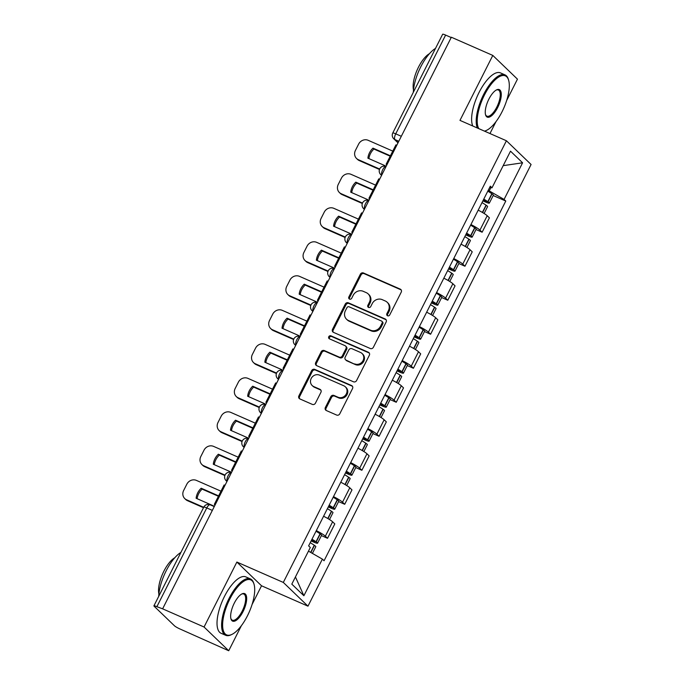 <?xml version="1.0" encoding="UTF-8"?>
<svg xmlns="http://www.w3.org/2000/svg" width="685" height="685" viewBox="0 0 685 685"><rect width="100%" height="100%" fill="white"/><g stroke="black" fill="none" stroke-linecap="round" stroke-linejoin="round"><path stroke-width="1.03" d="M387.556 315.776A1.695 1.55 -46.1 0 0 389.739 314.903L401.23 292.17A2.415 2.209 -46.1 0 0 400.263 289.13L363.47 272.99A2.415 2.209 -46.1 0 0 360.344 274.231L348.862 296.965A1.695 1.55 -46.1 0 0 349.53 299.088A1.695 1.55 -46.1 0 0 351.722 298.223L353.212 295.278A7.74 7.073 -46.1 0 1 363.204 291.305L366.269 292.649A7.74 7.073 -46.1 0 1 368.179 293.916A7.74 7.073 -46.1 0 1 369.352 302.368L367.871 305.304A1.695 1.55 -46.1 0 0 368.547 307.437A1.695 1.55 -46.1 0 0 370.731 306.563L372.22 303.618A7.74 7.073 -46.1 0 1 382.221 299.645L385.287 300.989A7.74 7.073 -46.1 0 1 387.188 302.265A7.74 7.073 -46.1 0 1 388.369 310.707L386.879 313.653A1.695 1.55 -46.1 0 0 387.556 315.776A1.695 1.55 -46.1 0 1 387.599 314.338L386.879 313.653M325.366 407.498A2.415 2.209 -46.1 0 0 326.325 410.529L336.652 415.059A2.415 2.209 -46.1 0 0 339.777 413.817L352.535 388.566A2.415 2.209 -46.1 0 0 351.568 385.535L314.775 369.386A2.415 2.209 -46.1 0 0 311.649 370.628L298.891 395.879A2.415 2.209 -46.1 0 0 299.859 398.918L312.326 404.39A2.415 2.209 -46.1 0 0 315.451 403.148L320.914 392.334A2.415 2.209 -46.1 0 0 319.946 389.303L313.764 386.588A6.465 5.917 -46.1 0 1 312.172 385.527A6.465 5.917 -46.1 0 1 311.726 377.572A6.465 5.917 -46.1 0 1 319.544 375.14L343.767 385.766A6.465 5.917 -46.1 0 1 345.36 386.837A6.465 5.917 -46.1 0 1 345.805 394.783A6.465 5.917 -46.1 0 1 337.988 397.214L333.946 395.442A2.415 2.209 -46.1 0 0 330.821 396.692L325.366 407.498L326.086 408.183A2.415 2.209 -46.1 0 0 326.137 410.435M283.316 582.43L236.873 562.051L204.061 627.015L162.619 608.828L451.355 37.23L492.798 55.416L459.978 120.38L506.421 140.759L283.316 582.43L307.976 606.165L531.081 164.494L506.421 140.759M370.268 348.511A2.415 2.209 -46.1 0 0 373.393 347.269L386.152 322.018A2.415 2.209 -46.1 0 0 385.184 318.979L348.391 302.839A2.415 2.209 -46.1 0 0 345.266 304.08L332.508 329.331A2.415 2.209 -46.1 0 0 333.475 332.362L370.268 348.511M369.343 355.292L356.585 380.543A2.415 2.209 -46.1 0 1 353.46 381.785L316.667 365.644A2.415 2.209 -46.1 0 1 315.699 362.605L321.162 351.799A2.415 2.209 -46.1 0 1 324.288 350.557L339.212 357.099A2.415 2.209 -46.1 0 0 342.337 355.858L345.951 348.691A2.415 2.209 -46.1 0 0 344.992 345.651L329.459 338.835A1.695 1.55 -46.1 0 1 328.92 336.481A1.695 1.55 -46.1 0 1 330.966 335.838L368.376 352.261A2.415 2.209 -46.1 0 1 369.343 355.292M204.061 627.015L228.721 650.75L180.104 629.035A4.923 0.634 -153.2 0 1 174.495 625.825L154.151 606.242A4.923 0.634 -153.2 0 1 153.919 605.848L203.805 507.097A4.923 0.634 26.8 0 1 206.767 507.936L156.882 606.687A4.923 0.634 -153.2 0 0 153.919 605.848M489.981 133.541L495.983 121.665M506.643 100.549L517.458 79.152L492.798 55.416M252.046 604.564L261.533 585.786L307.976 606.165M228.721 650.75L241.377 625.688M162.619 608.828L156.882 606.687M401.316 136.289L395.733 133.84A4.923 0.634 26.8 0 0 392.77 133.001L442.656 34.25A4.923 0.634 26.8 0 1 445.618 35.089L395.733 133.84A4.923 1.892 113.7 0 0 394.962 139.586L398.113 142.617M451.201 37.538L445.618 35.089M470.929 224.552A11.328 1.464 26.8 0 1 479.945 230.117L487.215 215.724A11.328 1.464 -153.2 0 0 478.198 210.167M487.215 215.724L489.407 217.839L482.137 232.224L476.006 229.526M479.945 230.117L482.137 232.224M458.822 263.537L464.961 266.234L472.23 251.84L470.038 249.734A11.328 1.464 -153.2 0 0 461.022 244.177M453.753 258.562A11.328 1.464 26.8 0 1 462.769 264.119L464.961 266.234M441.645 297.547L447.784 300.244L455.054 285.85L452.862 283.744A11.328 1.464 -153.2 0 0 443.837 278.178M436.568 292.572A11.328 1.464 26.8 0 1 445.592 298.129L447.784 300.244M424.469 331.557L430.608 334.246L437.869 319.861L435.677 317.746A11.328 1.464 -153.2 0 0 426.661 312.189M419.391 326.574A11.328 1.464 26.8 0 1 428.408 332.139L430.608 334.246M407.292 365.567L413.423 368.256L420.693 353.871L418.501 351.756A11.328 1.464 -153.2 0 0 409.484 346.199M402.215 360.584A11.328 1.464 26.8 0 1 411.231 366.15L413.423 368.256M390.108 399.569L396.247 402.266L403.516 387.881L401.324 385.766A11.328 1.464 -153.2 0 0 392.3 380.209M385.038 394.594A11.328 1.464 26.8 0 1 394.055 400.151L396.247 402.266M372.931 433.579L379.07 436.276L386.34 421.883L384.139 419.777A11.328 1.464 -153.2 0 0 375.123 414.211M367.854 428.604A11.328 1.464 26.8 0 1 376.878 434.162L379.07 436.276M355.755 467.59L361.885 470.278L369.155 455.893L366.963 453.787A11.328 1.464 -153.2 0 0 357.947 448.221M350.677 462.615A11.328 1.464 26.8 0 1 359.693 468.172L361.885 470.278M338.57 501.6L344.709 504.288L351.979 489.903L349.787 487.788A11.328 1.464 -153.2 0 0 340.77 482.231M333.501 496.616A11.328 1.464 26.8 0 1 342.517 502.182L344.709 504.288M321.393 535.601L327.533 538.299L334.802 523.914L332.61 521.799A11.328 1.464 -153.2 0 0 323.585 516.242M316.316 530.627A11.328 1.464 26.8 0 1 325.341 536.192L327.533 538.299M488.165 190.439L489.236 190.91L490.905 187.621M489.689 187.416L492.01 187.801L510.505 151.171L522.587 162.799L504.083 199.421L489.236 190.91M308.464 551.142L322.387 559.123L324.074 560.75L505.778 201.047L504.083 199.421M322.387 559.123L303.883 595.753L291.81 584.125L310.305 547.503L308.618 545.876L490.314 186.174L492.01 187.801M236.873 562.051L261.533 585.786M493.183 195.525L505.778 201.047M522.587 162.799L503.192 165.65M295.44 576.941L303.883 595.753M387.599 314.338L389.089 311.401A7.74 7.073 -46.1 0 0 387.907 302.95L387.188 302.265M368.179 293.916L368.898 294.61A7.74 7.073 -46.1 0 1 370.071 303.053L368.59 305.998A1.695 1.55 -46.1 0 0 368.547 307.437M401.179 289.918A2.415 2.209 -46.1 0 0 400.982 289.824L364.189 273.675A2.415 2.209 -46.1 0 0 361.063 274.916L349.581 297.658A1.695 1.55 -46.1 0 0 349.538 299.097M386.1 319.775A2.415 2.209 -46.1 0 0 385.903 319.672L349.11 303.532A2.415 2.209 -46.1 0 0 345.985 304.774L333.227 330.024A2.415 2.209 -46.1 0 0 333.278 332.268M382.093 323.115A1.695 1.55 -46.1 0 0 381.425 320.991L349.127 306.82A1.695 1.55 -46.1 0 0 346.935 307.685L345.368 310.793A7.74 7.073 -46.1 0 0 346.55 319.236A7.74 7.073 -46.1 0 0 348.451 320.511L370.534 330.196A7.74 7.073 -46.1 0 0 380.526 326.223L382.093 323.115L382.812 323.808A1.695 1.55 -46.1 0 0 382.555 321.959L381.836 321.274M346.55 319.236L347.269 319.929A7.74 7.073 -46.1 0 0 349.17 321.205L348.451 320.511M382.812 323.808L381.245 326.916A7.74 7.073 -46.1 0 1 371.253 330.889L349.17 321.205M345.582 346.053L346.302 346.747A2.415 2.209 -46.1 0 1 346.67 349.384L343.048 356.551A2.415 2.209 -46.1 0 1 339.931 357.793L325.007 351.251A2.415 2.209 -46.1 0 0 321.882 352.492L316.419 363.298A2.415 2.209 -46.1 0 0 316.47 365.542M369.292 353.049A2.415 2.209 -46.1 0 0 369.095 352.946L331.686 336.532A1.695 1.55 -46.1 0 0 329.459 338.844M354.693 363.898A6.465 5.917 -46.1 0 0 362.511 361.466A6.465 5.917 -46.1 0 0 362.065 353.511A6.465 5.917 -46.1 0 0 360.473 352.45L351.944 348.708A2.415 2.209 -46.1 0 0 348.819 349.949L345.197 357.116A2.415 2.209 -46.1 0 0 346.156 360.156L355.412 364.591A6.465 5.917 -46.1 0 0 363.23 362.159A6.465 5.917 -46.1 0 0 362.785 354.205L362.065 353.511M345.565 359.753L346.285 360.447A2.415 2.209 -46.1 0 0 346.875 360.841L346.156 360.156M355.412 364.591L346.875 360.841M345.36 386.837L346.079 387.522A6.465 5.917 -46.1 0 1 346.524 395.476A6.465 5.917 -46.1 0 1 338.707 397.908L334.665 396.135A2.415 2.209 -46.1 0 0 331.54 397.377L326.086 408.183M312.172 385.527L312.891 386.212A6.465 5.917 -46.1 0 0 314.483 387.282L313.764 386.588M320.863 390.09A2.415 2.209 -46.1 0 0 320.666 389.996L314.483 387.282M352.484 386.323A2.415 2.209 -46.1 0 0 352.287 386.22L315.494 370.08A2.415 2.209 -46.1 0 0 312.369 371.321L299.61 396.572A2.415 2.209 -46.1 0 0 299.662 398.816M483.559 199.549A15.515 2.004 26.8 0 1 485.648 200.902L486.496 201.664L483.096 200.465M482.017 202.606A18.718 2.423 26.8 0 1 486.059 205.166L486.264 205.303A6.216 0.805 26.8 0 1 487.592 206.596L484.115 213.472M482.899 200.859L485.614 202.058A6.216 0.805 -153.2 0 0 489.347 203.111A6.216 0.805 -153.2 0 0 488.028 201.818L487.823 201.673A18.718 2.423 -153.2 0 0 483.773 199.121M487.797 191.158A18.718 2.423 26.8 0 1 491.839 193.718L492.044 193.855A6.216 0.805 26.8 0 1 493.371 195.156L489.347 203.111M379.49 169.469L359.308 160.607A7.389 6.756 133.9 0 1 357.484 159.391L356.551 158.492A7.389 6.756 133.9 0 1 355.429 150.426L358.623 144.107A7.389 6.756 -46.1 0 1 368.17 140.305L392.779 151.102M368.898 158.603A15.267 13.965 133.9 0 1 373.907 149.039L390.21 156.197M386.828 164.965L386.126 164.28L395.921 144.877L396.786 145.254M386.126 164.28L386.982 164.657M379.661 169.049L358.375 159.708A7.389 6.756 133.9 0 1 356.551 158.492M390.416 155.795L372.974 148.14A15.267 13.965 133.9 0 0 367.905 158.166L386.203 166.198M372.974 148.14L373.907 149.039M466.382 233.559A15.515 2.004 26.8 0 1 468.463 234.904L469.311 235.674L465.92 234.467M464.832 236.616A18.718 2.423 26.8 0 1 468.882 239.168L469.088 239.313A6.216 0.805 26.8 0 1 470.407 240.606L466.939 247.473M465.714 234.869L468.437 236.06A6.216 0.805 -153.2 0 0 472.171 237.121A6.216 0.805 -153.2 0 0 470.852 235.82L470.638 235.683A18.718 2.423 -153.2 0 0 466.596 233.131M470.621 225.168A18.718 2.423 26.8 0 1 474.662 227.728L474.868 227.865A6.216 0.805 26.8 0 1 476.186 229.167L472.171 237.121M362.314 203.479L342.132 194.617A7.389 6.756 133.9 0 1 340.308 193.401L339.375 192.502A7.389 6.756 133.9 0 1 338.253 184.436L341.447 178.117A7.389 6.756 -46.1 0 1 350.994 174.315L375.603 185.113M351.722 192.613A15.267 13.965 133.9 0 1 356.731 183.049L373.034 190.199M369.652 198.975L368.941 198.29L378.745 178.888L379.601 179.264M368.941 198.29L369.806 198.667M362.476 203.06L341.19 193.718A7.389 6.756 133.9 0 1 339.375 192.502M373.231 189.805L355.798 182.15A15.267 13.965 133.9 0 0 350.729 192.177L369.027 200.208M355.798 182.15L356.731 183.049M449.206 267.561A15.515 2.004 26.8 0 1 451.287 268.914L452.134 269.684L448.744 268.477M447.656 270.626A18.718 2.423 26.8 0 1 451.698 273.178L451.903 273.324A6.216 0.805 26.8 0 1 453.23 274.617L449.762 281.484M448.538 268.88L451.252 270.07A6.216 0.805 -153.2 0 0 454.994 271.132A6.216 0.805 -153.2 0 0 453.667 269.83L453.461 269.693A18.718 2.423 -153.2 0 0 449.42 267.133M453.436 259.178A18.718 2.423 26.8 0 1 457.486 261.73L457.691 261.875A6.216 0.805 26.8 0 1 459.01 263.168L454.994 271.132M345.137 237.481L324.947 228.627A7.389 6.756 133.9 0 1 323.132 227.411L322.198 226.512A7.389 6.756 133.9 0 1 321.068 218.446L324.262 212.119A7.389 6.756 -46.1 0 1 333.818 208.326L358.426 219.123M334.545 226.624A15.267 13.965 133.9 0 1 339.554 217.059L355.849 224.209M352.475 232.977L351.765 232.301L361.569 212.898L362.425 213.275M351.765 232.301L352.621 232.677M345.3 237.07L324.014 227.728A7.389 6.756 133.9 0 1 322.198 226.512M356.054 223.807L338.613 216.16A15.267 13.965 133.9 0 0 333.552 226.187L351.85 234.219M338.613 216.16L339.554 217.059M432.021 301.571A15.515 2.004 26.8 0 1 434.11 302.924L434.958 303.695L431.559 302.487M430.48 304.628A18.718 2.423 26.8 0 1 434.521 307.188L434.727 307.325A6.216 0.805 26.8 0 1 436.054 308.627L432.577 315.494M431.362 302.89L434.076 304.08A6.216 0.805 -153.2 0 0 437.809 305.133A6.216 0.805 -153.2 0 0 436.491 303.84L436.285 303.703A18.718 2.423 -153.2 0 0 432.244 301.143M436.259 293.189A18.718 2.423 26.8 0 1 440.301 295.74L440.506 295.886A6.216 0.805 26.8 0 1 441.834 297.179L437.809 305.133M327.961 271.491L307.77 262.638A7.389 6.756 133.9 0 1 305.947 261.422L305.013 260.523A7.389 6.756 133.9 0 1 303.892 252.457L307.085 246.129A7.389 6.756 -46.1 0 1 316.633 242.336L341.241 253.133M317.36 260.625A15.267 13.965 133.9 0 1 322.37 251.061L338.673 258.219M335.29 266.987L334.588 266.311L344.384 246.908L345.249 247.285M334.588 266.311L335.444 266.688M328.124 271.072L306.837 261.738A7.389 6.756 133.9 0 1 305.013 260.523M338.878 257.817L321.436 250.162A15.267 13.965 133.9 0 0 316.376 260.197L334.665 268.22M321.436 250.162L322.37 251.061M414.845 335.582A15.515 2.004 26.8 0 1 416.925 336.934L417.773 337.705L414.382 336.498M413.303 338.638A18.718 2.423 26.8 0 1 417.345 341.199L417.55 341.335A6.216 0.805 26.8 0 1 418.869 342.637L415.401 349.504M414.185 336.892L416.9 338.09A6.216 0.805 -153.2 0 0 420.633 339.143A6.216 0.805 -153.2 0 0 419.314 337.851L419.109 337.705A18.718 2.423 -153.2 0 0 415.059 335.153M419.083 327.199A18.718 2.423 26.8 0 1 423.125 329.75L423.33 329.887A6.216 0.805 26.8 0 1 424.657 331.189L420.633 339.143M310.776 305.501L290.594 296.639A7.389 6.756 133.9 0 1 288.77 295.423L287.837 294.524A7.389 6.756 133.9 0 1 286.715 286.458L289.909 280.139A7.389 6.756 -46.1 0 1 299.456 276.338L324.065 287.143M300.184 294.636A15.267 13.965 133.9 0 1 305.193 285.071L321.496 292.23M318.114 300.998L317.412 300.321L327.207 280.918L328.064 281.295M317.412 300.321L318.268 300.698M310.947 305.082L289.661 295.74A7.389 6.756 133.9 0 1 287.837 294.524M321.702 291.827L304.26 284.172A15.267 13.965 133.9 0 0 299.191 294.199L317.489 302.231M304.26 284.172L305.193 285.071M397.668 369.592A15.515 2.004 26.8 0 1 399.749 370.936L400.597 371.707L397.206 370.499M396.118 372.649A18.718 2.423 26.8 0 1 400.168 375.2L400.374 375.346A6.216 0.805 26.8 0 1 401.693 376.639L398.225 383.514M397 370.902L399.723 372.101A6.216 0.805 -153.2 0 0 403.456 373.154A6.216 0.805 -153.2 0 0 402.129 371.852L401.924 371.715A18.718 2.423 -153.2 0 0 397.882 369.164M401.898 361.2A18.718 2.423 26.8 0 1 405.948 363.761L406.154 363.898A6.216 0.805 26.8 0 1 407.472 365.199L403.456 373.154M293.6 339.512L273.409 330.649A7.389 6.756 133.9 0 1 271.594 329.434L270.661 328.535A7.389 6.756 133.9 0 1 269.53 320.469L272.724 314.15A7.389 6.756 -46.1 0 1 282.28 310.348L306.889 321.145M283.008 328.646A15.267 13.965 133.9 0 1 288.017 319.082L304.32 326.231M300.938 335.008L300.227 334.323L310.031 314.92L310.887 315.297M300.227 334.323L301.092 334.7M293.762 339.092L272.476 329.75A7.389 6.756 133.9 0 1 270.661 328.535M304.517 325.837L287.083 318.183A15.267 13.965 133.9 0 0 282.014 328.209L300.313 336.241M287.083 318.183L288.017 319.082M484.441 131.109A30.046 11.542 113.7 0 0 486.675 130.304A30.046 11.542 113.7 0 0 502.036 111.801A30.046 11.542 113.7 0 0 508.638 80.265A30.046 11.542 113.7 0 0 484.492 94.915A30.046 11.542 113.7 0 0 478.806 128.643M486.675 130.304L485.888 130.698A30.791 11.825 -66.3 0 1 484.672 131.212M477.325 127.992A30.791 11.825 -66.3 0 1 483.653 94.436A30.791 11.825 -66.3 0 1 505.008 74.888A30.791 11.825 -66.3 0 1 508.39 79.417L508.638 80.265M488.876 99.137A15.027 5.771 -66.3 0 1 496.556 89.881A15.027 5.771 -66.3 0 1 501.257 93.717A15.027 5.771 -66.3 0 1 497.653 107.579A15.027 5.771 -66.3 0 1 485.579 114.9A15.027 5.771 -66.3 0 1 488.876 99.137M485.459 114.463A14.282 5.489 113.7 0 0 486.898 116.167A14.282 5.489 113.7 0 0 496.805 107.091A14.282 5.489 113.7 0 0 498.38 90A14.282 5.489 113.7 0 0 496.154 90.095M413.329 92.304A30.791 11.825 -66.3 0 1 420.761 66.83A30.791 11.825 -66.3 0 1 435.506 48.412M413.5 89.992A22.168 8.511 -66.3 0 1 418.484 67.156A22.168 8.511 -66.3 0 1 429.418 53.704M472.744 125.98A30.791 11.825 -66.3 0 1 479.072 92.424A30.791 11.825 -66.3 0 1 500.427 72.875L505.008 74.888M229.895 598.938A30.046 11.542 113.7 0 0 222.668 626.655A30.046 11.542 113.7 0 0 232.078 634.327A30.046 11.542 113.7 0 0 247.439 615.815A30.046 11.542 113.7 0 0 254.041 584.279A30.046 11.542 113.7 0 0 229.895 598.938M232.078 634.327L231.29 634.721A30.791 11.825 -66.3 0 1 225.665 635.295A30.791 11.825 -66.3 0 1 229.055 598.45A30.791 11.825 -66.3 0 1 250.41 578.911A30.791 11.825 -66.3 0 1 253.792 583.44L254.041 584.279M234.279 603.16A15.027 5.771 -66.3 0 1 241.959 593.904A15.027 5.771 -66.3 0 1 246.66 597.74A15.027 5.771 -66.3 0 1 243.047 611.602A15.027 5.771 -66.3 0 1 230.973 618.923A15.027 5.771 -66.3 0 1 234.279 603.16M230.862 618.478A14.282 5.489 113.7 0 0 232.301 620.182A14.282 5.489 113.7 0 0 242.207 611.114A14.282 5.489 113.7 0 0 243.783 594.023A14.282 5.489 113.7 0 0 241.557 594.118M158.732 596.327A30.791 11.825 -66.3 0 1 166.155 570.853A30.791 11.825 -66.3 0 1 180.909 552.427M158.903 594.006A22.168 8.511 -66.3 0 1 163.886 571.179A22.168 8.511 -66.3 0 1 174.821 557.727M225.665 635.295L221.084 633.283A30.791 11.825 -66.3 0 1 224.466 596.447A30.791 11.825 -66.3 0 1 245.829 576.898L250.41 578.911M380.483 403.602A15.515 2.004 26.8 0 1 382.572 404.946L383.42 405.717L380.029 404.51M378.942 406.659A18.718 2.423 26.8 0 1 382.983 409.21L383.189 409.356A6.216 0.805 26.8 0 1 384.516 410.649L381.048 417.516M379.824 404.912L382.538 406.102A6.216 0.805 -153.2 0 0 386.28 407.164A6.216 0.805 -153.2 0 0 384.953 405.862L384.747 405.725A18.718 2.423 -153.2 0 0 380.706 403.165M384.722 395.211A18.718 2.423 26.8 0 1 388.763 397.771L388.969 397.908A6.216 0.805 26.8 0 1 390.296 399.201L386.28 407.164M276.423 373.522L256.233 364.66A7.389 6.756 133.9 0 1 254.418 363.444L253.476 362.545A7.389 6.756 133.9 0 1 252.354 354.479L255.548 348.16A7.389 6.756 -46.1 0 1 265.104 344.358L289.704 355.155M265.823 362.656A15.267 13.965 133.9 0 1 270.832 353.092L287.135 360.242M283.753 369.009L283.051 368.333L292.855 348.93L293.711 349.307M283.051 368.333L283.907 368.71M276.586 373.102L255.299 363.761A7.389 6.756 133.9 0 1 253.476 362.545M287.34 359.839L269.899 352.193A15.267 13.965 133.9 0 0 264.838 362.219L283.136 370.251M269.899 352.193L270.832 353.092M363.307 437.604A15.515 2.004 26.8 0 1 365.396 438.957L366.235 439.727L362.844 438.52M361.766 440.669A18.718 2.423 26.8 0 1 365.807 443.221L366.013 443.358A6.216 0.805 26.8 0 1 367.34 444.659L363.863 451.526M362.648 438.922L365.362 440.112A6.216 0.805 -153.2 0 0 369.095 441.166A6.216 0.805 -153.2 0 0 367.776 439.873L367.571 439.736A18.718 2.423 -153.2 0 0 363.521 437.176M367.545 429.221A18.718 2.423 26.8 0 1 371.587 431.773L371.792 431.918A6.216 0.805 26.8 0 1 373.119 433.211L369.095 441.166M259.238 407.524L239.056 398.67A7.389 6.756 133.9 0 1 237.233 397.454L236.299 396.555A7.389 6.756 133.9 0 1 235.178 388.489L238.371 382.161A7.389 6.756 -46.1 0 1 247.919 378.368L272.527 389.166M248.646 396.658A15.267 13.965 133.9 0 1 253.655 387.102L269.958 394.252M266.576 403.02L265.874 402.343L275.67 382.941L276.534 383.317M265.874 402.343L266.73 402.72M259.409 407.113L238.123 397.771A7.389 6.756 133.9 0 1 236.299 396.555M270.164 393.849L252.722 386.203A15.267 13.965 133.9 0 0 247.653 396.23L265.951 404.253M252.722 386.203L253.655 387.102M346.13 471.614A15.515 2.004 26.8 0 1 348.211 472.967L349.059 473.737L345.668 472.53M344.581 474.671A18.718 2.423 26.8 0 1 348.631 477.231L348.836 477.368A6.216 0.805 26.8 0 1 350.155 478.669L346.687 485.537M345.463 472.933L348.185 474.123A6.216 0.805 -153.2 0 0 351.919 475.176A6.216 0.805 -153.2 0 0 350.592 473.883L350.386 473.737A18.718 2.423 -153.2 0 0 346.345 471.186M350.369 463.231A18.718 2.423 26.8 0 1 354.41 465.783L354.616 465.928A6.216 0.805 26.8 0 1 355.935 467.221L351.919 475.176M242.062 441.534L221.88 432.68A7.389 6.756 133.9 0 1 220.056 431.456L219.123 430.557A7.389 6.756 133.9 0 1 218.001 422.491L221.195 416.172A7.389 6.756 -46.1 0 1 230.742 412.379L255.351 423.176M231.47 430.668A15.267 13.965 133.9 0 1 236.479 421.104L252.782 428.262M249.4 437.03L248.689 436.354L258.493 416.951L259.35 417.328M248.689 436.354L249.554 436.73M242.225 441.114L220.938 431.773A7.389 6.756 133.9 0 1 219.123 430.557M252.979 427.86L235.546 420.205A15.267 13.965 133.9 0 0 230.477 430.231L248.775 438.263M235.546 420.205L236.479 421.104M328.954 505.624A15.515 2.004 26.8 0 1 331.035 506.977L331.882 507.739L328.492 506.54M327.404 508.681A18.718 2.423 26.8 0 1 331.446 511.241L331.651 511.378A6.216 0.805 26.8 0 1 332.978 512.671L329.511 519.547M328.286 506.934L331.001 508.133A6.216 0.805 -153.2 0 0 334.742 509.186A6.216 0.805 -153.2 0 0 333.415 507.893L333.21 507.748A18.718 2.423 -153.2 0 0 329.168 505.196M333.184 497.233A18.718 2.423 26.8 0 1 337.234 499.793L337.44 499.93A6.216 0.805 26.8 0 1 338.758 501.232L334.742 509.186M224.885 475.544L204.695 466.682A7.389 6.756 133.9 0 1 202.88 465.466L201.947 464.567A7.389 6.756 133.9 0 1 200.816 456.501L204.01 450.182A7.389 6.756 -46.1 0 1 213.566 446.38L238.175 457.178M214.294 464.678A15.267 13.965 133.9 0 1 219.303 455.114L235.597 462.272M232.224 471.04L231.513 470.355L241.317 450.953L242.173 451.329M231.513 470.355L232.369 470.732M225.048 475.125L203.762 465.783A7.389 6.756 133.9 0 1 201.947 464.567M235.803 461.87L218.361 454.215A15.267 13.965 133.9 0 0 213.3 464.242L231.599 472.273M218.361 454.215L219.303 455.114M311.769 539.634A15.515 2.004 26.8 0 1 313.858 540.979L314.706 541.749L311.307 540.542M310.228 542.691A18.718 2.423 26.8 0 1 314.269 545.243L314.475 545.388A6.216 0.805 26.8 0 1 315.802 546.681L312.403 553.403M311.11 540.944L313.824 542.135A6.216 0.805 -153.2 0 0 317.557 543.196A6.216 0.805 -153.2 0 0 316.239 541.895L316.033 541.758A18.718 2.423 -153.2 0 0 311.992 539.206M316.008 531.243A18.718 2.423 26.8 0 1 320.049 533.803L320.255 533.94A6.216 0.805 26.8 0 1 321.582 535.242L317.557 543.196M203.496 507.705L187.519 500.692A7.389 6.756 133.9 0 1 185.695 499.476L184.762 498.577A7.389 6.756 133.9 0 1 183.64 490.511L186.834 484.192A7.389 6.756 -46.1 0 1 196.381 480.39L220.99 491.188M197.109 498.689A15.267 13.965 133.9 0 1 202.118 489.124L218.421 496.274M215.039 505.05L214.336 504.365L224.132 484.963L224.997 485.34M214.336 504.365L215.193 504.742M203.702 507.302L186.585 499.793A7.389 6.756 133.9 0 1 184.762 498.577M218.626 495.88L201.184 488.225A15.267 13.965 133.9 0 0 196.124 498.252L214.414 506.283M201.184 488.225L202.118 489.124M398.798 141.264L394.962 139.586A4.923 4.504 -46.1 0 1 393.755 138.772L397.994 142.857M342.517 502.182L349.787 487.788M359.693 468.172L366.963 453.787M376.878 434.162L384.139 419.777M394.055 400.151L401.324 385.766M411.231 366.15L418.501 351.756M428.408 332.139L435.677 317.746M445.592 298.129L452.862 283.744M462.769 264.119L470.038 249.734M325.341 536.192L332.61 521.799M381.631 175.266A4.923 4.504 133.9 0 1 380.74 174.615A4.923 4.923 0 0 1 386.049 166.515A4.923 1.892 113.7 0 0 382.718 169.674A4.923 1.892 113.7 0 0 381.716 175.077M364.446 209.267A4.923 4.504 133.9 0 1 363.564 208.617A4.923 4.923 0 0 1 368.864 200.525A4.923 1.892 113.7 0 0 365.542 203.685A4.923 1.892 113.7 0 0 364.54 209.088M347.269 243.278A4.923 4.504 133.9 0 1 346.379 242.627A4.923 4.923 0 0 1 351.688 234.527A4.923 1.892 113.7 0 0 348.357 237.695A4.923 1.892 113.7 0 0 347.363 243.098M334.511 268.546A4.923 1.892 113.7 0 0 331.18 271.705A4.923 1.892 113.7 0 0 330.179 277.1M312.908 311.298A4.923 4.504 133.9 0 1 312.026 310.647A4.923 4.923 0 0 1 317.335 302.547A4.923 1.892 113.7 0 0 314.004 305.716A4.923 1.892 113.7 0 0 313.002 311.11M295.732 345.3A4.923 4.504 133.9 0 1 294.841 344.649A4.923 4.923 0 0 1 300.15 336.558A4.923 1.892 113.7 0 0 296.819 339.717A4.923 1.892 113.7 0 0 295.826 345.12M282.974 370.568A4.923 1.892 113.7 0 0 279.643 373.727A4.923 1.892 113.7 0 0 278.649 379.13M261.379 413.32A4.923 4.504 133.9 0 1 260.488 412.67A4.923 4.923 0 0 1 265.797 404.57A4.923 1.892 113.7 0 0 262.466 407.738A4.923 1.892 113.7 0 0 261.464 413.141M244.194 447.331A4.923 4.504 133.9 0 1 243.312 446.68A4.923 4.923 0 0 1 248.612 438.58A4.923 1.892 113.7 0 0 245.29 441.748A4.923 1.892 113.7 0 0 244.288 447.142M227.018 481.341A4.923 4.504 133.9 0 1 226.127 480.69A4.923 4.923 0 0 1 231.436 472.59A4.923 1.892 113.7 0 0 228.105 475.75A4.923 1.892 113.7 0 0 227.112 481.153M330.093 277.288A4.923 4.504 133.9 0 1 329.202 276.637L330.024 277.425M278.555 379.31A4.923 4.504 133.9 0 1 277.665 378.659L278.487 379.447M212.341 510.385L206.767 507.936A4.923 1.892 113.7 0 1 210.184 504.811A4.923 4.923 0 0 0 203.805 507.097M210.406 504.956A4.923 1.892 113.7 0 0 210.184 504.811L214.259 506.592M389.089 311.401L388.369 310.707M368.59 305.998L367.871 305.304M370.071 303.053L369.352 302.368M349.581 297.658L348.862 296.965M361.063 274.916L360.344 274.231M364.189 273.675L363.47 272.99M400.982 289.824L400.263 289.13M333.227 330.024L332.508 329.331M345.985 304.774L345.266 304.08M349.11 303.532L348.391 302.839M385.903 319.672L385.184 318.979M371.253 330.889L370.534 330.196M381.245 326.916L380.526 326.223M316.419 363.298L315.699 362.605M321.882 352.492L321.162 351.799M325.007 351.251L324.288 350.557M339.931 357.793L339.212 357.099M343.048 356.551L342.337 355.858M346.67 349.384L345.951 348.691M331.686 336.532L330.966 335.838M369.095 352.946L368.376 352.261M331.54 397.377L330.821 396.692M334.665 396.135L333.946 395.442M338.707 397.908L337.988 397.214M320.666 389.996L319.946 389.303M299.61 396.572L298.891 395.879M312.369 371.321L311.649 370.628M315.494 370.08L314.775 369.386M352.287 386.22L351.568 385.535M482.6 212.547L486.264 205.303M488.028 201.818L492.044 193.855M487.823 201.673L491.839 193.718M484.68 201.159L485.023 200.482M482.386 212.427L486.059 205.166M358.375 159.708L359.308 160.607M465.423 246.557L469.088 239.313M470.852 235.82L474.868 227.865M470.638 235.683L474.662 227.728M467.504 235.16L467.838 234.484M465.209 246.437L468.882 239.168M341.19 193.718L342.132 194.617M448.247 280.567L451.903 273.324M453.667 269.83L457.691 261.875M453.461 269.693L457.486 261.73M450.319 269.171L450.662 268.494M448.033 280.439L451.698 273.178M324.014 227.728L324.947 228.627M431.07 314.578L434.727 307.325M436.491 303.84L440.506 295.886M436.285 303.703L440.301 295.74M433.143 303.181L433.485 302.505M430.856 314.449L434.521 307.188M306.837 261.738L307.77 262.638M413.886 348.588L417.55 341.335M419.314 337.851L423.33 329.887M419.109 337.705L423.125 329.75M415.966 337.191L416.309 336.515M413.671 348.459L417.345 341.199M289.661 295.74L290.594 296.639M396.709 382.59L400.374 375.346M402.129 371.852L406.154 363.898M401.924 371.715L405.948 363.761M398.781 371.193L399.124 370.525M396.495 382.47L400.168 375.2M272.476 329.75L273.409 330.649M379.533 416.6L383.189 409.356M384.953 405.862L388.969 397.908M384.747 405.725L388.763 397.771M381.605 405.203L381.947 404.527M379.319 416.48L382.983 409.21M255.299 363.761L256.233 364.66M362.348 450.61L366.013 443.358M367.776 439.873L371.792 431.918M367.571 439.736L371.587 431.773M364.429 439.213L364.771 438.537M362.134 450.482L365.807 443.221M238.123 397.771L239.056 398.67M345.171 484.62L348.836 477.368M350.592 473.883L354.616 465.928M350.386 473.737L354.41 465.783M347.252 473.224L347.586 472.547M344.957 484.492L348.631 477.231M220.938 431.773L221.88 432.68M327.995 518.622L331.651 511.378M333.415 507.893L337.44 499.93M333.21 507.748L337.234 499.793M330.067 507.234L330.41 506.558M327.781 518.502L331.446 511.241M203.762 465.783L204.695 466.682M310.87 552.521L314.475 545.388M316.239 541.895L320.255 533.94M316.033 541.758L320.049 533.803M312.891 541.236L313.233 540.559M310.656 552.401L314.269 545.243M186.585 499.793L187.519 500.692M380.74 174.615L381.554 175.403M363.564 208.617L364.377 209.404M346.379 242.627L347.201 243.415M334.511 268.537A4.923 4.923 0 0 0 329.202 276.637M312.026 310.647L312.839 311.435M294.841 344.649L295.663 345.437M282.974 370.559A4.923 4.923 0 0 0 277.665 378.659M260.488 412.67L261.302 413.457M243.312 446.68L244.125 447.468M226.127 480.69L226.949 481.478M392.77 133.001A4.923 4.923 0 0 0 393.755 138.772"/></g></svg>
